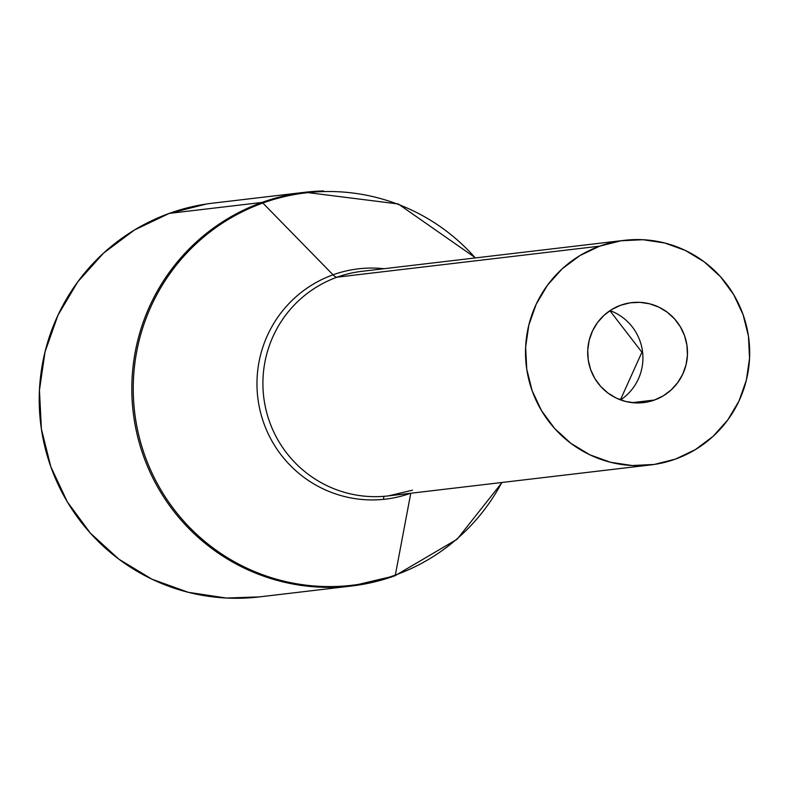 <?xml version="1.0" encoding="UTF-8"?>
<svg xmlns="http://www.w3.org/2000/svg" width="789" height="789" viewBox="0 0 789 789"><rect width="100%" height="100%" fill="white"/><g stroke="black" fill="none" stroke-linecap="round" stroke-linejoin="round"><path stroke-width="1.18" d="M620.578 399.905A50.338 49.894 83.3 0 0 610.035 310.61A50.338 49.894 83.3 0 1 620.578 399.905M654.476 400.023A50.338 49.894 -96.7 0 1 589.028 364.084A50.338 49.894 -96.7 0 1 620.716 305.225L630.204 302.828L639.968 302.355L649.653 303.804L658.864 307.138L667.257 312.217L674.516 318.845L680.355 326.774L684.556 335.7L686.943 345.266L687.436 355.119L686.016 364.883L682.732 374.173L677.712 382.626L671.153 389.934L663.312 395.812L654.476 400.023L644.988 402.41L635.214 402.893L625.539 401.433L616.317 398.11L607.924 393.03L600.666 386.393L594.827 378.473L590.636 369.548L588.239 359.971L587.746 350.119L589.166 340.365L592.45 331.074L597.47 322.612L604.029 315.304L611.879 309.436L620.716 305.225A50.338 49.894 -96.7 0 1 686.164 341.164A50.338 49.894 -96.7 0 1 654.476 400.023L632.216 402.646L654.476 400.023M323.589 190.958A198.246 196.51 83.3 0 0 261.879 202.457A23.236 2.988 70.2 0 1 262.845 203.02A197.556 195.82 -96.7 0 1 475.303 257.934A197.556 195.82 83.3 0 0 262.845 203.02L333.037 274.809A96.8 12.466 -109.8 0 0 337.081 277.166A113.064 112.068 83.3 0 0 264.808 404.155A113.064 112.068 83.3 0 0 377.704 496.646M624.336 240.339A113.064 112.068 -96.7 0 1 746.68 326.883A113.064 112.068 -96.7 0 1 675.502 459.09A113.064 112.068 -96.7 0 1 650.846 464.908A113.064 112.068 -96.7 0 1 528.502 378.365A113.064 112.068 -96.7 0 1 599.679 246.158L337.081 277.166L599.679 246.158A113.064 112.068 -96.7 0 1 624.336 240.339L361.737 271.347A113.064 112.068 83.3 0 0 337.081 277.166A96.8 12.466 70.2 0 1 333.037 274.809A115.953 114.938 -96.7 0 0 263.684 422.825A115.953 114.938 -96.7 0 0 410.497 493.283A115.953 114.938 -96.7 0 1 263.684 422.825A115.953 114.938 -96.7 0 1 333.037 274.809L262.845 203.02A197.556 195.82 83.3 0 0 144.781 455.47A197.556 195.82 83.3 0 0 395.328 575.073L410.773 493.243L395.328 575.073A23.236 2.988 70.2 0 1 394.825 575.812A23.236 2.988 -109.8 0 0 395.328 575.073A197.556 195.82 83.3 0 0 501.814 482.503M305.106 192.26L212.517 203.187A198.246 196.51 83.3 0 0 169.29 213.385L261.879 202.457A198.246 196.51 -96.7 0 1 305.106 192.26L398.277 203.976L475.56 257.904M333.037 274.809A115.953 114.938 -96.7 0 1 383.977 268.714M383.395 499.368L383.967 496.33L383.395 499.368M337.081 277.166A113.064 112.068 83.3 0 0 265.903 409.373A113.064 112.068 83.3 0 0 388.247 495.906L412.539 490.176M259.463 596.888L226.394 598.042L188.275 592.312L151.981 579.205L118.912 559.204L90.331 533.088L67.331 501.863L50.812 466.723L41.393 429.029L39.45 390.21L45.052 351.776L57.972 315.206L77.736 281.88L103.566 253.111L134.485 229.984L169.29 213.385A198.246 196.51 83.3 0 0 44.48 445.203A198.246 196.51 83.3 0 0 258.999 596.938L351.588 586.01A198.246 196.51 -96.7 0 1 137.069 434.275A198.246 196.51 -96.7 0 1 261.879 202.457L169.29 213.385L206.649 203.966M395.328 575.073A197.556 195.82 -96.7 0 1 144.781 455.47A197.556 195.82 -96.7 0 1 262.845 203.02A23.236 2.988 -109.8 0 0 261.879 202.457A198.246 196.51 83.3 0 0 135.156 425.123A198.246 196.51 83.3 0 0 333.106 587.302A198.246 196.51 83.3 0 0 394.825 575.812M599.679 246.158L579.836 255.616L562.202 268.812L547.467 285.224L536.204 304.219L528.827 325.088L525.632 347.002L526.746 369.144L532.111 390.644L541.54 410.674L554.647 428.486L570.95 443.379L589.817 454.789L610.508 462.265L632.255 465.53L654.199 464.455L675.502 459.09L695.356 449.622L712.98 436.435L727.714 420.024L738.987 401.019L746.355 380.16L749.55 358.236L748.445 336.104L743.07 314.604L733.652 294.563L720.535 276.752L704.232 261.859L685.375 250.458L664.673 242.982L642.936 239.718L620.992 240.783L599.679 246.158M620.41 399.836L641.911 352.229L609.887 310.698M502.07 482.464L457.117 539.232L394.904 575.792L351.588 586.01M388.247 495.906L650.846 464.908"/></g></svg>
